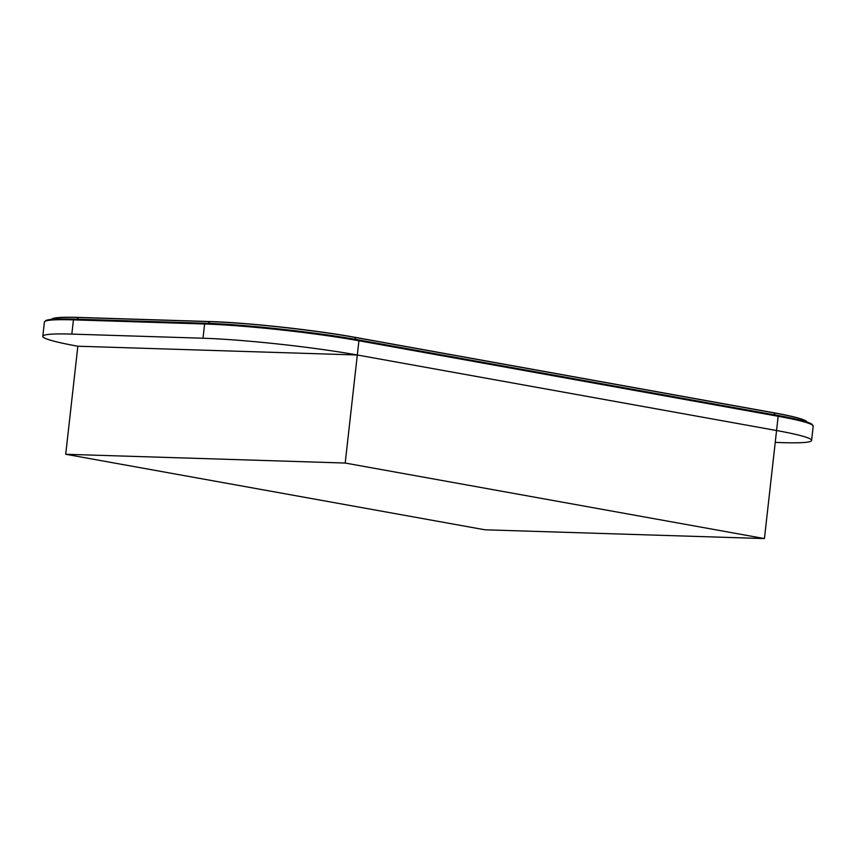 <?xml version="1.0" encoding="UTF-8"?>
<svg xmlns="http://www.w3.org/2000/svg" width="856" height="856" viewBox="0 0 856 856"><rect width="100%" height="100%" fill="white"/><g stroke="black" fill="none" stroke-linecap="round" stroke-linejoin="round"><path stroke-width="1.28" d="M764.44 538.574L345.193 463.043L65.719 454.269L484.978 529.8L764.44 538.574L776.563 430.525L357.305 354.994A109.868 8.046 6.4 0 0 203.011 338.227L71.829 334.108A109.868 8.046 -173.6 0 0 42.8 336.301A109.868 8.046 -173.6 0 0 77.843 346.22L357.305 354.994L776.563 430.525A109.868 8.046 6.4 0 1 811.606 440.444A109.868 8.046 6.4 0 1 782.566 442.638L775.236 442.402M345.193 463.043L358.91 340.752A109.868 8.046 -173.6 0 0 204.605 323.985L73.434 319.866A109.868 8.046 -173.6 0 0 44.394 322.059L46.053 320.401C49.68 319.074 59.021 318.657 74.076 319.127A0.845 0.621 91.8 0 0 73.434 319.866L71.829 334.108M65.719 454.269L77.843 346.22M203.011 338.227L204.605 323.985A0.845 0.621 -88.2 0 1 205.322 323.258A109.022 7.982 6.4 0 1 358.429 339.896A0.845 0.567 -79.8 0 1 358.482 339.907L777.74 415.438A0.845 0.567 -79.8 0 0 777.687 415.428L358.536 339.918M811.606 440.444L813.2 426.202A109.868 8.046 -173.6 0 0 778.158 416.284L358.91 340.752A0.845 0.567 -79.8 0 0 358.482 339.907C316.955 332.267 243.521 324.285 205.247 323.247L74.076 319.127A0.845 0.621 91.8 0 1 74.14 319.138L205.183 323.258M776.563 430.525L778.158 416.284A0.845 0.567 -79.8 0 0 777.74 415.438C796.658 418.841 808.053 421.762 811.927 424.202L813.2 426.202M777.794 415.449A109.022 7.982 6.4 0 1 812.451 425.1M53.286 318.379A102.934 7.543 6.4 0 1 78.795 317.426L210.041 321.546A102.934 7.543 6.4 0 1 354.598 337.253L773.888 412.785L775.194 414.978M773.91 412.795A102.934 7.543 6.4 0 1 805.346 420.649M355.935 339.447L354.63 337.253L773.888 412.785C793.458 416.305 804.415 419.269 806.748 421.655A103.234 7.565 -173.6 0 0 774.049 412.913L354.791 337.382A103.234 7.565 -173.6 0 0 209.816 321.631L78.634 317.512L76.954 319.224M208.126 323.354L210.009 321.546L78.634 317.512A103.234 7.565 -173.6 0 0 51.692 319.053L51.253 319.395M42.8 336.301L44.394 322.059M354.63 337.253C315.436 330.052 246.121 322.519 210.009 321.546M78.827 317.426C63.098 316.913 54.046 317.458 51.692 319.053"/></g></svg>
